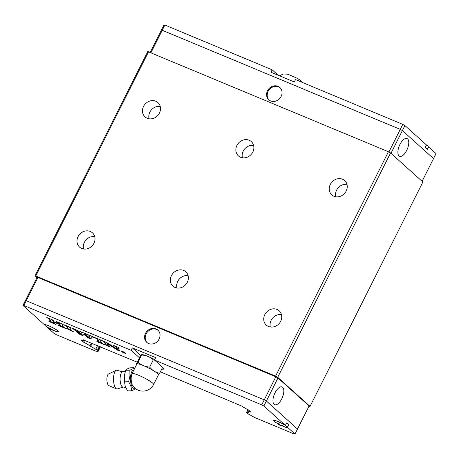 <?xml version="1.0" encoding="UTF-8"?>
<svg xmlns="http://www.w3.org/2000/svg" width="459" height="459" viewBox="0 0 459 459"><rect width="100%" height="100%" fill="white"/><g stroke="black" fill="none" stroke-linecap="round" stroke-linejoin="round"><path stroke-width="0.69" d="M123.092 387.017A7.551 2.725 -91.3 0 1 123.023 387.023A7.551 2.725 -91.3 0 1 122.111 386.644A7.551 2.725 -91.3 0 1 120.115 378.268A7.551 2.725 -91.3 0 1 122.696 371.933A7.551 2.725 -91.3 0 1 122.765 371.933M94.732 236.62A9.622 8.497 -48 0 0 84.381 242.341A9.622 8.497 -48 0 0 83.584 249.002M78.059 236.649A9.622 8.497 132 0 1 92.431 232.811A9.622 8.497 132 0 1 93.934 243.281A9.622 8.497 132 0 1 79.556 247.12A9.622 8.497 132 0 1 78.059 236.649M160.22 106.402A9.622 8.497 -48 0 0 149.869 112.128A9.622 8.497 -48 0 0 149.072 118.789M143.547 106.436A9.622 8.497 132 0 1 157.925 102.598A9.622 8.497 132 0 1 159.422 113.069A9.622 8.497 132 0 1 145.05 116.907A9.622 8.497 132 0 1 143.547 106.436M281.482 314.61A9.622 8.497 -48 0 0 271.131 320.33A9.622 8.497 -48 0 0 270.334 326.997M264.809 314.644A9.622 8.497 132 0 1 279.187 310.806A9.622 8.497 132 0 1 280.684 321.271A9.622 8.497 132 0 1 266.312 325.11A9.622 8.497 132 0 1 264.809 314.644M346.97 184.398A9.622 8.497 -48 0 0 336.625 190.118A9.622 8.497 -48 0 0 335.827 196.779M330.302 184.432A9.622 8.497 132 0 1 344.675 180.594A9.622 8.497 132 0 1 346.178 191.059A9.622 8.497 132 0 1 331.8 194.897A9.622 8.497 132 0 1 330.302 184.432M188.104 275.612A9.622 8.497 -48 0 0 177.753 281.338A9.622 8.497 -48 0 0 176.956 288M171.436 275.647A9.622 8.497 132 0 1 185.809 271.808A9.622 8.497 132 0 1 187.306 282.279A9.622 8.497 132 0 1 172.934 286.118A9.622 8.497 132 0 1 171.436 275.647M253.597 145.4A9.622 8.497 -48 0 0 243.247 151.12A9.622 8.497 -48 0 0 242.45 157.787M236.924 145.434A9.622 8.497 132 0 1 251.297 141.596A9.622 8.497 132 0 1 252.8 152.061A9.622 8.497 132 0 1 238.422 155.899A9.622 8.497 132 0 1 236.924 145.434M147.098 342.644A8.262 7.298 132 0 1 146.117 333.945A8.262 7.298 132 0 1 158.131 330.377M145.48 333.377A8.262 7.298 132 0 1 157.827 330.084A8.262 7.298 132 0 1 159.112 339.069A8.262 7.298 132 0 1 146.771 342.368A8.262 7.298 132 0 1 145.48 333.377M275.033 392.806A9.622 4.315 -67.3 0 1 282.101 386.948A9.622 4.315 -67.3 0 1 281.751 398.848A9.622 4.315 -67.3 0 1 274.683 404.706A9.622 4.315 -67.3 0 1 275.033 392.806M44.506 324.662L44.454 324.765A7.923 1.102 26.7 0 1 44.466 324.708A7.923 1.102 26.7 0 1 50.381 326.487A7.923 1.102 26.7 0 1 58.086 331.002A7.923 1.102 26.7 0 1 58.626 331.834A7.923 1.102 26.7 0 1 54.713 330.928M276.49 422.928A7.923 1.102 26.7 0 1 273.971 421.161A7.923 1.102 26.7 0 1 273.426 420.329A7.923 1.102 26.7 0 1 277.913 421.477A7.923 1.102 26.7 0 1 285.36 425.378L286.772 422.865A7.814 1.084 26.7 0 1 288.258 423.978A7.814 1.084 26.7 0 1 288.814 424.695A7.814 1.084 26.7 0 1 288.791 424.804L287.248 427.295A7.556 1.05 26.7 0 1 285.211 427.042L280.696 425.269M51.649 329.832L46.21 326.372A7.556 1.05 26.7 0 1 45.321 325.672A7.556 1.05 26.7 0 1 44.793 324.892A7.556 1.05 26.7 0 1 50.392 326.55A7.556 1.05 26.7 0 1 57.777 330.876A7.556 1.05 26.7 0 1 58.293 331.679A7.556 1.05 26.7 0 1 56.256 331.421L51.741 329.654M48.929 328.231L50.232 329.132L49.612 327.99L50.582 328.397L51.201 329.539L53.347 329.946L53.755 330.314L51.609 329.906M280.61 425.453L275.171 421.993A7.556 1.05 26.7 0 1 274.275 421.287A7.556 1.05 26.7 0 1 273.753 420.507A7.556 1.05 26.7 0 1 279.353 422.171A7.556 1.05 26.7 0 1 286.737 426.491A7.556 1.05 26.7 0 1 287.248 427.295M277.89 423.852L279.187 424.753L278.567 423.605L279.542 424.013L280.162 425.154L282.302 425.562L282.715 425.935L280.569 425.527M123.402 387.017L116.988 389.014A9.415 3.402 -91.3 0 1 116.575 388.911A9.415 3.402 -91.3 0 1 116.024 388.543A9.415 3.402 -91.3 0 1 113.516 378.899A9.415 3.402 -91.3 0 1 116.173 370.327A9.415 3.402 -91.3 0 1 116.575 370.206L123.069 371.922M116.575 388.911L108.823 385.623A5.91 2.134 -91.3 0 1 108.473 385.394A5.91 2.134 -91.3 0 1 106.895 379.335A5.91 2.134 -91.3 0 1 108.565 373.953L116.173 370.327M135.686 388.796L131.785 390.793L130.907 386.243L128.692 381.722L129.937 375.938L129.851 370.184L132.645 368.938L134.103 367.722L134.613 368.468M153.599 384.47A12.077 12.077 0 0 1 132.559 385.428A7.212 2.605 -91.3 0 1 132.072 373.551L136.857 364.004A12.077 1.675 -153.3 0 1 145.864 366.712A12.077 1.675 -153.3 0 1 157.603 373.592A12.077 1.675 -153.3 0 1 158.435 374.854L153.599 384.47A12.077 1.675 -153.3 0 0 152.772 383.202A12.077 1.675 -153.3 0 0 141.297 376.443A12.077 1.675 -153.3 0 0 132.072 373.551M154.591 360.16L153.306 359.833C150.122 356.947 146.289 355.346 141.808 355.031C141.94 354.205 141.429 354.669 140.27 356.419L136.621 363.671C136.489 364.492 137 364.027 138.159 362.283C141.343 365.169 145.182 366.77 149.663 367.085C152.336 370.436 155.658 372.501 159.629 373.282C158.47 375.026 157.953 375.491 158.091 374.67M269.112 100.045A8.262 7.298 132 0 1 268.131 91.347A8.262 7.298 132 0 1 280.151 87.778M281.132 96.47A8.262 7.298 132 0 1 268.785 99.769A8.262 7.298 132 0 1 267.494 90.779A8.262 7.298 132 0 1 279.841 87.485A8.262 7.298 132 0 1 281.132 96.47M406.685 150.443A9.622 4.315 -67.3 0 1 399.617 156.301A9.622 4.315 -67.3 0 1 399.967 144.396A9.622 4.315 -67.3 0 1 407.035 138.538A9.622 4.315 -67.3 0 1 406.685 150.443M422.091 181.311L436.05 153.581L428.66 146.932L427.249 149.445A7.814 1.084 -153.3 0 0 426.698 148.722A7.814 1.084 -153.3 0 0 425.212 147.614L426.422 144.918L404.918 125.565L402.79 124.372L295.504 79.568L294.294 81.972L270.948 72.224L272.158 69.82L164.867 25.01L164.006 24.958L161.499 29.973L400.265 129.381L161.488 29.961M427.266 149.462L428.316 146.811A7.556 1.05 -153.3 0 0 427.794 146.031A7.556 1.05 -153.3 0 0 426.899 145.331A7.556 1.05 -153.3 0 0 426.388 144.975M121.113 351.267A2.542 0.35 26.7 0 1 120.941 351.003A2.542 0.35 26.7 0 1 122.834 351.571A2.542 0.35 26.7 0 1 125.301 353.017A2.542 0.35 26.7 0 1 125.479 353.287A2.542 0.35 26.7 0 1 123.586 352.713A2.542 0.35 26.7 0 1 121.113 351.267M124.865 352.828A2.071 0.287 -153.3 0 0 122.851 351.646A2.071 0.287 -153.3 0 0 121.314 351.181A2.071 0.287 -153.3 0 0 121.451 351.399A2.071 0.287 -153.3 0 0 123.465 352.581A2.071 0.287 -153.3 0 0 125.009 353.04A2.071 0.287 -153.3 0 0 124.865 352.828M272.158 69.82L278.188 75.242M428.195 147.121A7.923 1.102 -153.3 0 0 428.608 147.035M97.015 341.599L96.706 341.157L98.346 341.697L96.826 338.92L94.491 337.434L101.169 340.222L101.496 340.704L100.125 340.268L101.72 343.091L103.786 344.428L97.015 341.599L97.147 341.324M98.587 341.169L98.341 341.657M97.21 338.57L98.61 341.117M98.427 341.53L101.582 342.844M66.245 328.432L67.909 328.988L66.389 326.194L64.03 324.708L70.703 327.496L71.036 327.984L69.688 327.496L71.248 330.354L73.32 331.702L66.245 328.432M68.144 328.466L66.773 325.856M64.512 324.915L64.369 325.201M71.122 330.124L67.989 328.822M49.067 321.575L48.757 321.134L50.467 321.633L48.866 318.856L46.807 317.519L53.657 320.382L53.99 320.858L52.515 320.399L53.032 321.369L59.068 323.893L58.431 322.843L56.331 321.495L62.952 324.261L63.285 324.743L62.017 324.45L63.491 327.112L65.499 328.437L58.511 325.523L58.207 325.075L60.037 325.666L59.372 324.433L53.342 321.914L54.036 323.165L56.05 324.49L49.067 321.575L49.205 321.3M50.708 321.162L50.467 321.633M49.279 318.552L50.742 321.088M58.861 322.551L59.343 323.348L59.068 323.893M56.796 321.69L56.658 321.977M60.106 325.529L63.365 326.888M60.267 325.144L60.031 325.62M59.171 323.687L60.307 325.075M59.647 323.888L59.372 324.433M53.514 321.57L53.342 321.914M50.553 321.535L53.91 322.941M73.52 329.126L71.776 327.95L77.99 330.543L78.323 331.025L77.416 330.801L80.916 333.888L81.685 332.614L79.625 331.226L86.045 333.905L86.372 334.381L85.236 334.072L88.794 337.216L90.004 335.999L87.64 334.571L93.418 336.986L93.751 337.468L92.379 337.026L90.653 338.943L88.002 337.835L84.198 334.674L82.494 335.535L79.832 334.422L73.52 329.126L73.704 328.753M81.891 332.173L81.685 332.591L81.903 332.178M81.14 331.857L80.991 332.155M88.122 334.772L87.979 335.059M92.534 336.613L90.653 338.943M90.928 338.398L88.277 337.29L88.002 337.835M88.277 337.29L84.473 334.129L84.198 334.674M84.473 334.129L82.494 335.535M82.769 334.99L80.107 333.877L79.832 334.422M80.107 333.877L74.278 328.994M104.52 344.416L105.771 344.772L104.21 342.041L102.254 340.676L107.016 342.666L117.051 349.058L115.834 346.855L113.482 345.363L118.91 347.629L119.237 348.111L117.992 347.75L119.879 351.146L117.389 350.108L107.056 343.498L108.358 345.839L110.292 347.142L104.52 344.416M106.012 344.29L104.566 341.645M116.219 346.505L117.326 348.513L117.051 349.058M113.952 345.558L113.809 345.845M119.403 350.292L117.665 349.563L117.389 350.108M117.665 349.563L107.331 342.959L107.056 343.498M108.238 345.627L105.868 344.634M122.995 351.864L123.58 352.225L123.018 351.812M121.87 351.33L124.756 353.034L121.87 351.33M288.814 424.695L287.604 427.392A7.923 1.102 26.7 0 1 287.586 427.449A7.923 1.102 26.7 0 1 283.673 426.543M139.542 357.871A14.154 1.962 26.7 0 1 139.398 357.745L131.102 350.28L132.312 347.876L155.653 357.624L154.448 360.028L261.733 404.832L263.862 406.026L285.36 425.378M154.448 360.028L162.744 367.493A14.154 1.962 26.7 0 1 163.714 368.979A14.154 1.962 26.7 0 1 161.757 369.042M44.454 324.765L22.95 305.419L23.811 305.47L131.102 350.28M47.529 327.313A7.923 1.102 26.7 0 1 46.692 326.785L46.72 326.733M91.387 343.028L89.924 345.943L95.747 349.259A3.397 0.47 -153.3 0 1 97.406 350.355L98.002 350.894A3.397 0.47 -153.3 0 1 98.237 351.25A3.397 0.47 -153.3 0 1 98.019 351.301L95.799 351.164L56.21 334.628L54.082 333.435L46.692 326.785M89.924 345.943A7.7 1.067 -153.3 0 0 83.733 342.271L81.421 340.188A7.7 1.067 -153.3 0 0 83.429 340.412A7.7 1.067 -153.3 0 0 83.113 339.815L137.35 362.226M160.352 371.83L242.134 406.226A7.7 1.067 -153.3 0 0 248.33 409.893L250.643 411.975A7.7 1.067 -153.3 0 0 248.635 411.752A7.7 1.067 -153.3 0 0 248.944 412.348L246.787 412.337A3.397 0.47 -153.3 0 0 246.575 412.389A3.397 0.47 -153.3 0 0 246.804 412.744L247.407 413.284A3.397 0.47 -153.3 0 0 249.065 414.385L254.538 417.455L294.133 433.99L294.994 434.042L287.604 427.392M390.965 153.3L402.394 130.574L433.531 158.59L402.394 130.574L400.265 129.381L402.79 124.372M404.918 125.565L402.4 130.574L400.271 129.381L388.893 151.998M427.249 149.445L425.212 147.614M162.348 30.019L164.867 25.01M151.017 52.59L162.366 30.024M150.282 52.286L161.499 29.973M148.647 51.597L35.796 275.968L34.936 275.916L147.781 51.546L388.434 151.74L390.563 152.933L422.877 182.022L310.032 406.387L308.959 406.244M23.811 305.47L37.931 277.431L37.07 277.379L25.486 300.41L264.252 399.823L266.381 401.017L297.512 429.039L294.994 434.042M136.621 363.671L136.765 364.188M138.159 362.283L141.716 354.652L142.083 354.635A11.968 1.664 26.7 0 1 154.672 359.581M162.601 367.366L159.629 373.282M153.306 359.833L149.663 367.085M128.692 381.722L124.487 381.813L125.238 386.363L127.579 390.884L131.785 390.793M129.851 370.184L125.646 370.275L124.274 376.064L124.487 381.813M134.103 367.722L129.897 367.814L126.982 369.065L125.646 370.275M124.521 382.949A11.469 4.142 -91.3 0 1 124.4 381.951A11.469 4.142 -91.3 0 1 124.28 380.379M125.146 371.721A11.469 4.142 -91.3 0 1 125.301 371.262A11.469 4.142 -91.3 0 1 125.33 371.176M279.548 424.03L279.187 424.753M279.6 425.12L279.852 424.615M278.406 424.3L277.861 423.904M50.593 328.414L50.232 329.132M50.639 329.499L50.897 328.994M49.446 328.678L48.901 328.288M266.381 401.017L263.862 406.026M25.469 300.41L22.95 305.419M132.312 347.876L140.609 355.341L139.398 357.745M37.931 277.431L275.836 376.787L261.733 404.832M275.836 376.787L277.959 377.981L266.375 401.017M277.959 377.981L309.085 405.991L297.501 429.027M90.618 346.379L92.144 343.343M35.796 275.968L275.589 376.11L277.712 377.304L310.032 406.387M34.936 275.916L36.909 277.689M388.434 151.74L275.589 376.11M390.563 152.933L277.712 377.304M134.774 388.056A9.111 3.293 -91.3 0 1 132.909 387.889A9.111 3.293 -91.3 0 1 130.511 377.568A9.111 3.293 -91.3 0 1 133.77 370.138M97.038 338.495L96.826 338.92M96.08 338.094L95.931 338.386M100.831 340.079L100.682 340.366M68.173 328.403L67.898 328.948M66.595 325.781L66.389 326.194M65.775 325.437L65.62 325.735M70.187 327.284L70.038 327.577M69.877 327.152L69.711 327.485M49.061 318.46L48.866 318.856M48.39 318.179L48.241 318.477M53.462 320.296L53.319 320.583M58.626 322.459L58.431 322.843M58.058 322.218L57.903 322.528M62.86 324.226L62.705 324.524M73.056 328.483L72.906 328.782M77.921 330.514L77.778 330.801M85.787 333.796L85.649 334.083M90.188 335.632L90.004 335.999L90.188 335.632M89.729 335.443L89.58 335.741M92.575 336.631L92.379 337.026M106.046 344.227L105.771 344.772M104.44 341.588L104.21 342.041M103.315 341.117L103.166 341.41M116.047 346.436L115.834 346.855M115.186 346.075L115.031 346.373M118.824 347.595L118.68 347.882M246.787 412.337L248.078 409.772M82.781 341.697L83.418 340.429M84.743 340.257L83.733 342.271M95.747 349.259L97.578 345.616M97.406 350.355L99.402 346.379M98.002 350.894L100.119 346.677M122.696 371.933L122.834 371.933C124.785 371.469 125.72 371.073 125.628 370.746M123.023 387.023L123.161 387.017C124.957 387.316 125.852 387.614 125.846 387.918L126.007 388.079M44.793 324.892L44.919 324.576M273.753 420.507L273.874 420.197M302.871 82.643L299.584 79.786L296.864 78.133L287.833 74.203L283.656 73.968L282.084 74.484L279.973 75.987M426.394 144.969L426.899 145.331M98.346 341.697L98.622 341.152M100.119 340.234L100.309 339.861M67.909 328.988L68.179 328.443M69.688 327.496L69.866 327.147M50.479 321.684L50.754 321.139M52.515 320.399L52.722 319.986M62.005 324.387L62.223 323.956M60.037 325.666L60.313 325.121M77.347 330.704L77.531 330.348M85.167 333.968L85.345 333.613M105.777 344.818L106.052 344.273M117.98 347.704L118.175 347.325M58.293 331.679L58.465 331.392M246.575 412.389L247.929 409.698M248.635 411.752L249.277 410.466M83.429 340.412L83.722 339.826M98.237 351.25L100.464 346.82"/></g></svg>
